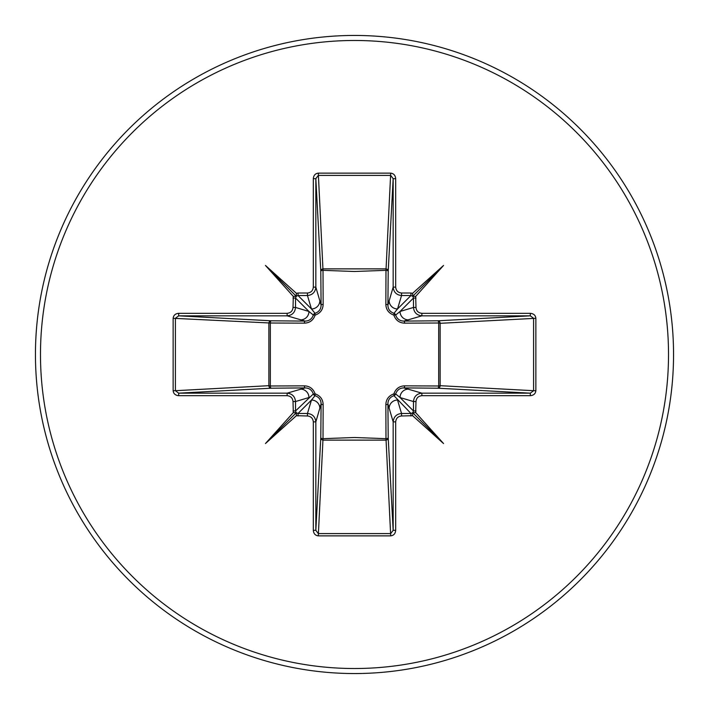<?xml version="1.0" encoding="UTF-8"?>
<svg xmlns="http://www.w3.org/2000/svg" width="709" height="709" viewBox="0 0 709 709"><rect width="100%" height="100%" fill="white"/><g stroke="black" fill="none" stroke-linecap="round" stroke-linejoin="round"><path stroke-width="1.06" d="M415.979 298.037L413.471 298.037L412.798 296.309L415.696 296.389L415.979 307.449C416.351 310.994 418.31 312.944 421.864 313.316L421.864 315.833L403.917 321.088L437.861 320.796A2.517 0.815 89.5 0 1 438.667 323.012L440.121 323.313L440.121 385.687L438.667 385.988L438.667 323.012L404.644 323.153C399.318 322.95 395.728 320.273 393.867 315.133C388.736 313.281 386.059 309.691 385.847 304.356L385.988 270.333A2.517 0.815 -179.5 0 1 388.204 271.139L387.912 305.083L393.167 287.136L393.167 178.686L390.703 175.407L318.297 175.407L315.833 178.686L315.833 287.136C315.301 292.197 312.509 294.997 307.449 295.529L298.037 295.529L296.309 296.202L296.389 293.304L298.037 293.021L298.037 295.529L311.473 308.964L307.449 295.529L307.449 293.021C310.994 292.649 312.944 290.69 313.316 287.136L315.833 287.136L321.088 305.083A2.517 0.744 179.5 0 1 323.153 304.356C322.95 309.682 320.273 313.272 315.133 315.133C313.281 320.264 309.691 322.941 304.356 323.153L270.333 323.012L270.333 385.988L304.356 385.847C309.682 386.05 313.272 388.727 315.133 393.867C320.264 395.719 322.941 399.309 323.153 404.644L323.012 438.667L354.5 437.506L385.988 438.667L385.847 404.644C386.05 399.318 388.727 395.728 393.867 393.867C395.719 388.736 399.309 386.059 404.644 385.847L438.667 385.988A2.517 0.815 -89.5 0 1 437.861 388.204L403.917 387.912L421.864 393.167L421.864 395.684C418.31 396.056 416.351 398.006 415.979 401.551L415.696 412.611L443.55 443.55L412.611 415.696L401.551 415.979C398.006 416.351 396.056 418.31 395.684 421.864L395.684 530.314C395.374 533.664 393.708 535.508 390.703 535.862L318.297 535.862C315.292 535.508 313.626 533.664 313.316 530.314L313.316 421.864C312.944 418.31 310.994 416.351 307.449 415.979L296.389 415.696L265.45 443.55L293.304 412.611L293.021 401.551C292.649 398.006 290.69 396.056 287.136 395.684L178.686 395.684C175.336 395.374 173.492 393.708 173.138 390.703L175.407 390.703L178.686 393.167L178.686 395.684M296.309 296.202L295.529 298.037L295.529 307.449L308.964 311.473L313.334 315.053A2.517 2.499 135 0 1 315.053 313.334C319.023 311.88 321.035 309.124 321.088 305.083L320.796 271.139A2.517 2.26 176.9 0 1 323.313 268.879L385.687 268.879A2.517 2.26 -176.9 0 1 388.204 271.139L393.167 178.686L395.684 178.686L395.684 287.136C396.056 290.69 398.006 292.649 401.551 293.021L410.963 293.021L410.963 295.529L401.551 295.529C396.491 294.997 393.699 292.197 393.167 287.136L395.684 287.136M421.864 313.316L530.314 313.316L530.314 315.833L533.593 318.297L533.593 390.703L440.121 385.687A2.517 2.26 -86.9 0 1 437.861 388.204L530.314 393.167L533.593 390.703L535.862 390.703C535.508 393.708 533.664 395.374 530.314 395.684L421.864 395.684M313.316 287.136L313.316 178.686C313.626 175.336 315.292 173.492 318.297 173.138L390.703 173.138L385.988 270.333L354.5 271.494L323.012 270.333L323.153 304.356M354.5 673.55A319.05 319.05 0 0 0 673.55 354.5A319.05 319.05 0 0 0 354.5 35.45A319.05 319.05 0 0 0 35.45 354.5A319.05 319.05 0 0 0 354.5 673.55A319.05 319.05 0 0 1 35.45 354.5A319.05 319.05 0 0 1 354.5 35.45M287.136 395.684L287.136 393.167L305.083 387.912L271.139 388.204L178.686 393.167L287.136 393.167C292.197 393.699 294.997 396.491 295.529 401.551L295.529 410.963L296.202 412.691L298.037 413.471L307.449 413.471C312.509 414.003 315.301 416.803 315.833 421.864L315.833 530.314L318.297 533.593L390.703 533.593L393.167 530.314L393.167 421.864C393.699 416.803 396.491 414.003 401.551 413.471L410.963 413.471L412.691 412.798L412.611 415.696M412.691 412.798L413.471 410.963L413.471 401.551L400.036 397.527L395.666 393.947A2.517 2.499 -45 0 1 393.947 395.666L410.963 413.471L410.963 415.979M296.202 412.691L293.304 412.611M307.449 415.979L307.449 413.471L311.473 400.036L315.053 395.666A2.517 2.499 45 0 1 313.334 393.947L295.529 410.963L293.021 410.963M173.138 390.703L173.138 318.297C173.492 315.292 175.336 313.626 178.686 313.316L287.136 313.316C290.69 312.944 292.649 310.994 293.021 307.449L293.304 296.389L265.45 265.45L296.389 293.304M390.703 173.138C393.708 173.492 395.374 175.336 395.684 178.686M410.963 293.021L412.611 293.304L443.55 265.45L415.696 296.389M530.314 313.316C533.664 313.626 535.508 315.292 535.862 318.297L535.862 390.703M390.703 535.862L385.988 438.667A2.517 0.815 179.5 0 0 388.204 437.861A2.517 2.26 -3.1 0 1 385.687 440.121L323.313 440.121A2.517 2.26 3.1 0 1 320.796 437.861L321.088 403.917L315.833 421.864L313.316 421.864M395.684 421.864L393.167 421.864L387.912 403.917L388.204 437.861L393.167 530.314L395.684 530.314M178.686 313.316L178.686 315.833L271.139 320.796L305.083 321.088L287.136 315.833L178.686 315.833L175.407 318.297L175.407 390.703L268.879 385.687L268.879 323.313A2.517 2.26 93.1 0 1 271.139 320.796A2.517 0.815 -89.5 0 0 270.333 323.012L173.138 318.297M304.356 323.153A2.517 0.744 -89.5 0 1 305.083 321.088C309.115 321.044 311.863 319.032 313.334 315.053A2.517 0.452 -165.2 0 1 315.133 315.133A2.517 0.452 -104.8 0 1 315.053 313.334L311.473 308.964A8.393 8.357 163.3 0 0 319.865 300.598M271.139 388.204A2.517 2.26 86.9 0 1 268.879 385.687L270.333 385.988A2.517 0.815 89.5 0 0 271.139 388.204M401.551 293.021L401.551 295.529L397.527 308.964L393.947 313.334A2.517 2.499 -135 0 1 395.666 315.053L400.036 311.473L413.471 307.449C414.003 312.509 416.803 315.301 421.864 315.833L530.314 315.833L437.861 320.796A2.517 2.26 -93.1 0 1 440.121 323.313L535.862 318.297M412.798 296.309L410.963 295.529L397.527 308.964A8.393 8.357 -163.3 0 1 389.135 300.598M298.037 415.979L298.037 413.471L311.473 400.036A8.393 8.357 16.7 0 1 319.865 408.402M323.153 404.644A2.517 0.744 -179.5 0 1 321.088 403.917C321.044 399.885 319.032 397.137 315.053 395.666A2.517 0.452 104.8 0 1 315.133 393.867A2.517 0.452 165.2 0 1 313.334 393.947C311.88 389.977 309.124 387.965 305.083 387.912A2.517 0.744 89.5 0 1 304.356 385.847M300.598 389.135A8.393 8.357 73.3 0 1 308.964 397.527L295.529 401.551L293.021 401.551M293.021 307.449L295.529 307.449C294.997 312.509 292.197 315.301 287.136 315.833L287.136 313.316M293.021 298.037L295.529 298.037L308.964 311.473A8.393 8.357 106.7 0 1 300.598 319.865M389.135 408.402A8.393 8.357 -16.7 0 1 397.527 400.036L401.551 413.471L401.551 415.979M404.644 385.847A2.517 0.744 -89.5 0 1 403.917 387.912C399.885 387.956 397.137 389.968 395.666 393.947A2.517 0.452 -165.2 0 1 393.867 393.867A2.517 0.452 -104.8 0 1 393.947 395.666C389.977 397.12 387.965 399.876 387.912 403.917A2.517 0.744 179.5 0 1 385.847 404.644M415.979 401.551L413.471 401.551C414.003 396.491 416.803 393.699 421.864 393.167L530.314 393.167L530.314 395.684M415.979 410.963L413.471 410.963L400.036 397.527A8.393 8.357 -73.3 0 1 408.402 389.135M385.847 304.356A2.517 0.744 -179.5 0 1 387.912 305.083C387.956 309.115 389.968 311.863 393.947 313.334A2.517 0.452 104.8 0 1 393.867 315.133A2.517 0.452 165.2 0 1 395.666 315.053C397.12 319.023 399.876 321.035 403.917 321.088A2.517 0.744 89.5 0 1 404.644 323.153M408.402 319.865A8.393 8.357 -106.7 0 1 400.036 311.473L413.471 298.037L413.471 307.449L415.979 307.449M313.316 530.314L315.833 530.314L320.796 437.861A2.517 0.815 -179.5 0 0 323.012 438.667L318.297 535.862M313.316 178.686L315.833 178.686L320.796 271.139A2.517 0.815 179.5 0 1 323.012 270.333L318.297 173.138M296.389 415.696L296.309 412.798M293.304 296.389L296.202 296.309M415.696 412.611L412.798 412.691M412.611 293.304L412.691 296.202M265.45 443.55L296.265 412.735M443.55 443.55L412.735 412.735M443.55 265.45L412.735 296.265M265.45 265.45L296.265 296.265M354.5 668.516A314.016 314.016 0 0 0 668.516 354.5A314.016 314.016 0 0 0 354.5 40.484A314.016 314.016 0 0 0 40.484 354.5A314.016 314.016 0 0 0 354.5 668.516M298.037 293.021L307.449 293.021"/></g></svg>
